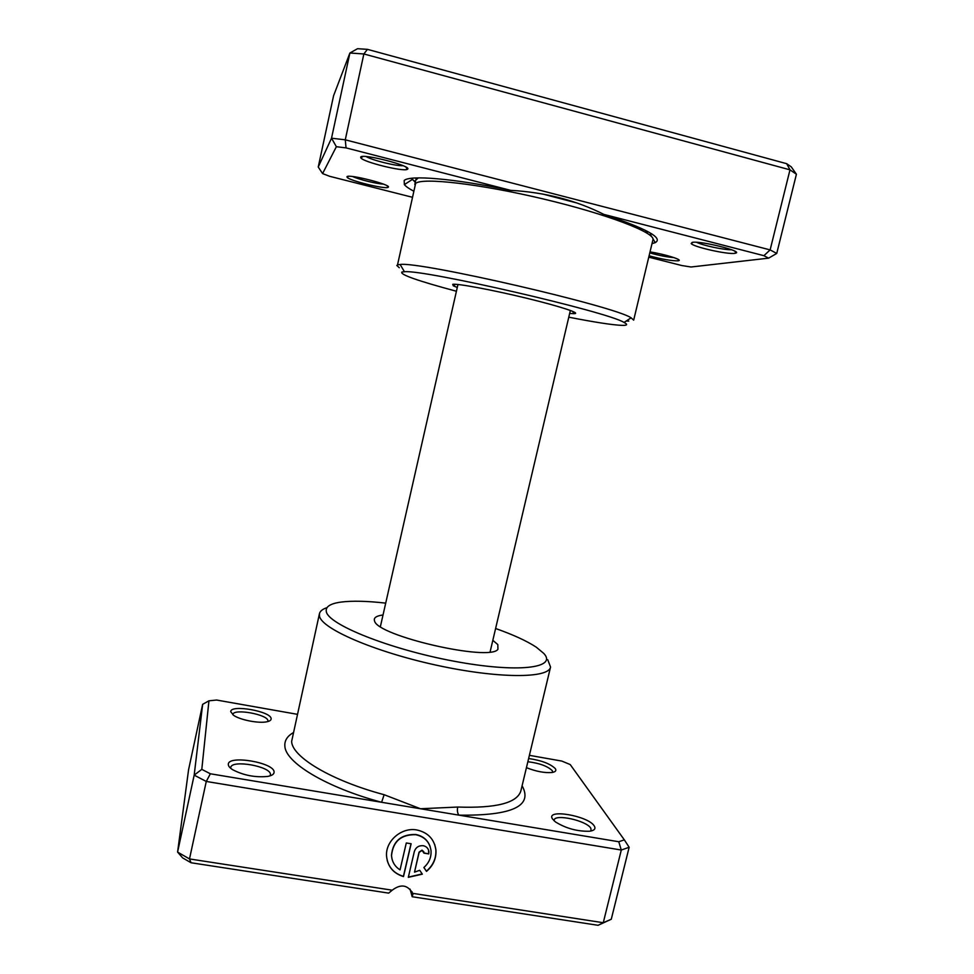 <?xml version="1.0" encoding="UTF-8"?>
<svg xmlns="http://www.w3.org/2000/svg" width="974" height="974" viewBox="0 0 974 974"><rect width="100%" height="100%" fill="white"/><g stroke="black" fill="none" stroke-linecap="round" stroke-linejoin="round"><path stroke-width="1.46" d="M413.341 190.977C408.897 188.603 405.902 186.484 404.368 184.634L404.173 180.531C409.214 174.87 453.36 178.4 510.619 190.344L346.05 147.89L336.359 146.709L322.589 173.591L329.748 176.331L411.965 197.162M648.769 257.16L681.824 265.537L691.029 266.998L768.62 258.147L763.908 255.687L603.819 214.39C575.999 200.303 544.929 192.28 510.619 190.344M603.819 214.39C646.419 228.573 663.562 237.985 655.234 242.636L652.008 243.622M407.57 169.159L407.278 169.354C403.297 171.935 363.424 162.098 360.83 157.885L360.672 157.094C362.06 153.088 412.586 166.128 407.57 169.159M366.114 156.558C372.202 160.272 396.187 166.189 403.114 165.714M388.249 187.215L388.054 187.349C385.034 189.419 349.021 180.567 347.085 177.268L346.988 176.744C347.913 173.628 392.23 184.902 388.249 187.215M352.698 176.55C358.822 179.46 376.695 183.867 383.342 184.098M734.846 253.337C727.59 254.652 693.147 246.909 691.163 243.524L692.222 242.38C699.916 240.554 742.48 250.975 735.942 253.07L734.846 253.337M696.629 242.307C702.741 245.46 724.498 250.099 731.547 249.734M650.023 251.925C663.83 253.983 682.287 259.583 678.866 260.642L678.111 260.825C671.756 260.947 662.077 259.279 649.086 255.809M649.792 252.875C658.948 255.48 667.007 257.063 673.984 257.611M457.281 287.476L453.3 285.808L452.703 284.323C457.244 283.361 492.211 289.862 526.264 298.141C560.403 306.408 582.038 313.604 573.966 313.665L569.668 313.421M568.779 317.183C594.81 322.272 612.585 325.012 622.118 325.377C627.366 325.499 627.999 324.512 624.03 322.443C608.105 311.911 423.386 269.262 404.454 271.746L401.933 272.014C399.413 274.412 417.578 280.829 456.416 291.25M397.526 264.855L400.131 264.49C419.563 261.202 615.069 306.335 631.091 317.816L633.672 320.142L652.933 239.762C655.758 232.883 607.569 214.219 543.553 199.025C479.573 183.769 421.803 177.292 415.606 183.453L397.526 264.855M336.359 146.709L331.525 138.198L349.897 53.01L333.583 95.72L318.242 167.017L331.525 138.198L345.271 139.818L363.862 53.96L349.897 53.01L357.543 48.7L367.417 49.345L786.688 163.693L791.265 166.858L796.415 174.249L789.987 169.841L363.862 53.96L367.417 49.345M346.05 147.89L345.271 139.818L770.13 249.904L776.741 253.435L796.415 174.249M763.908 255.687L770.13 249.904L789.987 169.841L786.688 163.693M628.778 321.103L626.197 321.018M575.585 313.336L573.54 312.946M399.279 267.716L396.795 265.452M322.589 173.591L318.242 167.017M776.741 253.435L768.62 258.147M297.094 714.271L216.581 700.038L208.935 700.817L201.801 769.363L210.36 773.782L381.613 802.284L384.146 794.711L420.512 808.749L457.707 807.044C496.119 808.371 517.17 802.99 520.871 790.888L550.553 667.032C548.886 678.598 497.884 678.744 435.743 665.047C373.602 651.46 321.432 628.583 319.484 616.079L319.448 613.669C320.056 611.124 322.577 609.115 326.972 607.654M383.026 614.971C376.378 615.848 373.529 617.784 374.503 620.779L374.552 620.913C376.816 635.852 490.056 661.87 497.945 649.281L497.811 644.581L492.832 640.32M392.059 859.165L391.463 855.403C392.912 841.195 400.971 834.219 415.667 834.475C422.826 835.887 427.647 839.88 430.106 846.443M423.873 867.505C429.059 862.867 431.445 857.254 431.019 850.679C429.704 841.986 424.603 836.666 415.74 834.706C401.044 834.45 392.972 841.439 391.524 855.647C392.011 861.795 394.847 866.531 400.046 869.867L406.292 842.973L411.125 843.752L403.492 876.576C393.265 873.361 387.615 866.519 386.544 856.036C385.351 840.964 401.605 826.999 416.835 829.97C427.866 832.417 434.221 839.04 435.914 849.827C436.474 858.337 433.345 865.521 426.515 871.389L423.873 867.505M387.189 860.395C389.612 868.552 395.03 873.861 403.419 876.332L403.492 876.576M414.315 851.593C415.752 847.38 418.71 845.42 423.191 845.688C426.515 846.418 428.414 848.427 428.913 851.69L428.755 853.906L423.946 853.139L422.095 850.399L419.137 852.372L414.522 872.144L419.709 870.293L422.339 874.165L408.313 877.331L414.315 851.593M414.522 872.144L419.051 852.128L422.01 850.168L423.86 851.787M552.465 818.903C545.428 808.481 588.138 815.737 594.225 825.915C595.991 828.789 594.396 830.566 589.428 831.248C577.229 831.516 565.894 828.387 555.423 821.898L552.465 818.903M591.133 830.98L590.816 828.204C586.47 820.571 554.778 813.594 554.121 820.132L554.072 820.778M528.626 758.527C541.507 760.414 550.42 763.799 555.338 768.669C556.568 770.629 555.484 771.895 552.1 772.479C544.77 773.113 536.211 771.518 526.435 767.67M552.66 772.382L552.307 770.69C547.607 766.148 539.462 763.166 527.859 761.729M228.318 764.395C227.867 754.655 274.583 762.593 274.084 772.09C274.12 774.172 271.99 775.621 267.692 776.424C255.298 777.642 243.634 775.401 232.676 769.716C229.73 767.841 228.281 766.063 228.318 764.395M270.029 775.876L270.455 774.476C270.991 766.392 231.642 759.367 230.753 767.439L230.753 768.34M230.741 711.702C230.278 704.08 271.636 711.397 271.125 718.788C271.162 720.163 269.761 721.162 266.913 721.771C258.974 723.621 240.152 719.993 233.577 715.306L230.741 711.702M267.801 721.564L267.923 720.882C268.447 714.575 233.48 708.159 232.883 714.478L232.835 714.709M385.716 603.125C367.015 601.007 352.101 600.666 340.961 602.09C330.21 603.576 325.328 606.765 326.327 611.66C328.311 624.529 389.357 649.159 453.567 661.127C517.815 673.265 557.81 668.115 543.748 653.396L536.284 647.186C526.897 641.014 513.347 634.792 495.608 628.498M547.741 659.715L550.553 667.032M292.967 732.85C287.208 736.307 284.505 740.654 284.846 745.901C285.053 762.277 325.73 787.333 381.613 802.284L618.77 841.743L621.29 850.034L206.269 781.452L189.492 858.934L392.218 890.187C400.813 883.722 407.631 884.769 412.684 893.341L603.271 922.719L611.27 919.249L629.155 847.283L621.29 850.034L603.271 922.719L598.073 925.3L412.197 896.737L410.042 889.104M611.27 919.249L598.073 925.3M202.641 704.336L188.566 769.764L177.585 852.08L189.492 858.934L191.062 862.757L182.662 857.911L177.585 852.08L194.179 775.134L202.641 704.336L208.935 700.817M210.36 773.782L206.269 781.452L194.179 775.134L201.801 769.363M618.77 841.743L624.334 839.856L570.228 764.578L561.852 761.084L529.381 755.337M392.218 890.187L388.675 893.121L191.062 862.757M412.197 896.737L412.684 893.341M624.334 839.856L629.155 847.283M423.982 852.92L428.755 853.906M428.67 853.674L428.548 850.046M408.374 877.087L422.192 873.958M423.933 867.469L426.515 871.389M426.429 871.146C433.26 865.277 436.389 858.094 435.841 849.596L434.721 844.507M403.419 876.332L411.004 843.727M522.101 785.75C533.204 806.046 512.166 815.847 458.973 815.153C457.476 813.363 457.049 810.648 457.707 807.044M414.79 184.524L415.764 180.129L418.333 177.889M542.908 194.082L576.815 202.957M645.652 230.448L647.028 233.127M651.594 233.797L649.658 234.917M415.277 182.345L411.515 178.279M319.448 613.669L291.628 741.47C292.115 756.932 331.05 780.551 384.146 794.711M647.077 233.151L647.466 231.398M651.776 236.84L650.425 234.576L649.366 234.71M415.448 181.602L412.221 179.496L404.368 184.634M652.909 238.74L655.234 242.636M362.973 156.485L360.83 157.885M405.951 167.102L407.278 169.354M348.558 176.318L347.085 177.268M387.128 185.815L388.054 187.349M693.062 242.282L691.163 243.524M455.601 284.298L453.3 285.808M624.03 322.443L631.091 317.816M404.454 271.746L400.131 264.49M572.554 311.29L573.966 313.665M678.062 259.303L678.866 260.642M734.798 251.17L735.942 253.07M415.764 180.129L416.288 177.938M490.105 651.91L570.362 310.45M380.396 626.574L457.95 284.493M412.879 894.85L411.99 891.721"/></g></svg>
